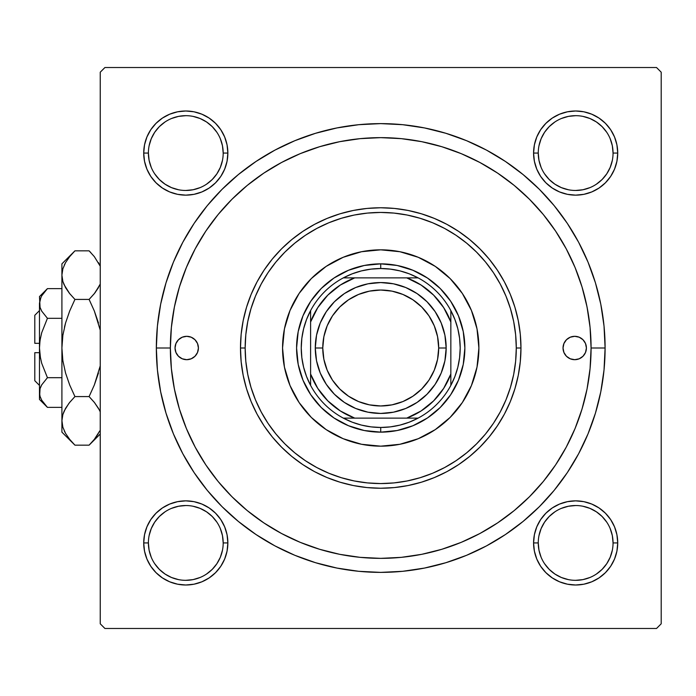 <?xml version="1.0" encoding="UTF-8"?>
<svg xmlns="http://www.w3.org/2000/svg" width="696" height="696" viewBox="0 0 696 696"><rect width="100%" height="100%" fill="white"/><g stroke="black" fill="none" stroke-linecap="round" stroke-linejoin="round"><path stroke-width="1.04" d="M144.524 534.728L143.715 542.932L144.524 534.728L143.715 542.932L144.524 551.136L146.926 559.036L150.806 566.309L156.043 572.678L162.42 577.915L169.694 581.804L177.584 584.196L185.788 585.005L194.001 584.196L201.892 581.804L209.165 577.915L215.542 572.678L220.771 566.309L224.66 559.036L227.053 551.136L227.862 542.932L227.053 534.728L224.66 526.828L220.771 519.555L215.542 513.187L209.165 507.95L201.892 504.061L194.001 501.668L185.788 500.859L177.584 501.668L169.694 504.061L162.42 507.95L156.043 513.187L150.806 519.555L146.926 526.828L144.524 534.728L143.715 542.932L148.396 542.932A37.401 37.401 0 0 0 185.788 580.325A37.401 37.401 0 0 0 223.19 542.932A37.401 37.401 0 0 0 185.788 505.531A37.401 37.401 0 0 0 148.396 542.932L143.715 542.932A42.073 42.073 0 0 1 185.788 500.859A42.073 42.073 0 0 1 227.862 542.932L223.19 542.932A37.401 37.401 0 0 1 185.788 580.325A37.401 37.401 0 0 1 148.396 542.932A37.401 37.401 0 0 1 185.788 505.531A37.401 37.401 0 0 1 223.19 542.932L222.468 535.633L220.345 528.621M144.524 144.864L143.715 153.068L144.524 144.864L143.715 153.068L144.524 161.272L146.926 169.171L150.806 176.445L156.043 182.813L162.42 188.05L169.694 191.939L177.584 194.332L185.788 195.141L194.001 194.332L201.892 191.939L209.165 188.05L215.542 182.813L220.771 176.445L224.66 169.171L227.053 161.272L227.862 153.068L227.053 144.864L224.66 136.964L220.771 129.691L215.542 123.323L209.165 118.085L201.892 114.196L194.001 111.804L185.788 110.995L177.584 111.804L169.694 114.196L162.42 118.085L156.043 123.323L150.806 129.691L146.926 136.964L144.524 144.864L143.715 153.068L148.396 153.068A37.401 37.401 0 0 0 185.788 190.469A37.401 37.401 0 0 0 223.19 153.068A37.401 37.401 0 0 0 185.788 115.675A37.401 37.401 0 0 0 148.396 153.068L143.715 153.068A42.073 42.073 0 0 1 185.788 110.995A42.073 42.073 0 0 1 227.862 153.068L223.19 153.068A37.401 37.401 0 0 1 185.788 190.469A37.401 37.401 0 0 1 148.396 153.068A37.401 37.401 0 0 1 185.788 115.675A37.401 37.401 0 0 1 223.19 153.068L222.468 145.769L220.345 138.756M534.389 144.864L533.58 153.068L534.389 144.864L533.58 153.068L534.389 161.272L536.781 169.171L540.67 176.445L545.908 182.813L552.285 188.05L559.558 191.939L567.449 194.332L575.653 195.141L583.866 194.332L591.757 191.939L599.03 188.05L605.407 182.813L610.636 176.445L614.524 169.171L616.917 161.272L617.726 153.068L616.917 144.864L614.524 136.964L610.636 129.691L605.407 123.323L599.03 118.085L591.757 114.196L583.866 111.804L575.653 110.995L567.449 111.804L559.558 114.196L552.285 118.085L545.908 123.323L540.67 129.691L536.781 136.964L534.389 144.864L533.58 153.068L538.26 153.068A37.401 37.401 0 0 0 575.653 190.469A37.401 37.401 0 0 0 613.054 153.068A37.401 37.401 0 0 0 575.653 115.675A37.401 37.401 0 0 0 538.26 153.068L533.58 153.068A42.073 42.073 0 0 1 575.653 110.995A42.073 42.073 0 0 1 617.726 153.068L613.054 153.068A37.401 37.401 0 0 1 575.653 190.469A37.401 37.401 0 0 1 538.26 153.068A37.401 37.401 0 0 1 575.653 115.675A37.401 37.401 0 0 1 613.054 153.068L612.332 145.769L610.201 138.756M534.389 534.728L533.58 542.932L534.389 534.728L533.58 542.932L534.389 551.136L536.781 559.036L540.67 566.309L545.908 572.678L552.285 577.915L559.558 581.804L567.449 584.196L575.653 585.005L583.866 584.196L591.757 581.804L599.03 577.915L605.407 572.678L610.636 566.309L614.524 559.036L616.917 551.136L617.726 542.932L616.917 534.728L614.524 526.828L610.636 519.555L605.407 513.187L599.03 507.95L591.757 504.061L583.866 501.668L575.653 500.859L567.449 501.668L559.558 504.061L552.285 507.95L545.908 513.187L540.67 519.555L536.781 526.828L534.389 534.728L533.58 542.932L538.26 542.932A37.401 37.401 0 0 0 575.653 580.325A37.401 37.401 0 0 0 613.054 542.932A37.401 37.401 0 0 0 575.653 505.531A37.401 37.401 0 0 0 538.26 542.932L533.58 542.932A42.073 42.073 0 0 1 575.653 500.859A42.073 42.073 0 0 1 617.726 542.932L613.054 542.932A37.401 37.401 0 0 1 575.653 580.325A37.401 37.401 0 0 1 538.26 542.932A37.401 37.401 0 0 1 575.653 505.531A37.401 37.401 0 0 1 613.054 542.932L612.332 535.633L610.201 528.621M605.102 348L591.078 348L605.102 348L604.024 326.006L600.796 304.222L595.445 282.863L588.024 262.131L578.611 242.225L567.292 223.338L554.173 205.651L539.383 189.338L523.07 174.548L505.383 161.437L486.495 150.11L466.59 140.696L445.858 133.284L424.499 127.934L402.714 124.697L380.721 123.618L358.727 124.697L336.951 127.934L315.584 133.284L294.852 140.696L274.946 150.11L256.058 161.437L238.38 174.548L222.059 189.338L207.269 205.651L194.158 223.338L182.839 242.225L173.417 262.131L166.005 282.863L160.654 304.222L157.418 326.006L156.339 348A224.382 224.382 0 0 1 380.721 123.618A224.382 224.382 0 0 1 605.102 348A224.382 224.382 0 0 1 380.721 572.382A224.382 224.382 0 0 1 156.339 348L157.418 369.994L160.654 391.778L166.005 413.137L173.417 433.869L182.839 453.775L194.158 472.662L207.269 490.349L222.059 506.662L238.38 521.452L256.058 534.563L274.946 545.89L294.852 555.304L315.584 562.716L336.951 568.067L358.727 571.303L380.721 572.382L402.714 571.303L424.499 568.067L445.858 562.716L466.59 555.304L486.495 545.89L505.383 534.563L523.07 521.452L539.383 506.662L554.173 490.349L567.292 472.662L578.611 453.775L588.024 433.869L595.445 413.137L600.796 391.778L604.024 369.994L605.102 348M170.363 348L156.339 348L170.363 348A210.357 210.357 0 0 1 380.721 137.643A210.357 210.357 0 0 1 591.078 348A210.357 210.357 0 0 1 380.721 558.357A210.357 210.357 0 0 1 170.363 348L171.381 368.619L174.409 389.038L179.42 409.065L186.38 428.501L195.202 447.163L205.816 464.867L218.109 481.449L231.977 496.744L247.271 510.612L263.854 522.905L281.558 533.519L300.22 542.349L319.655 549.301L339.683 554.32L360.102 557.348L380.721 558.357L401.34 557.348L421.759 554.32L441.786 549.301L461.222 542.349L479.883 533.519L497.588 522.905L514.17 510.612L529.465 496.744L543.332 481.449L555.625 464.867L566.24 447.163L575.07 428.501L582.021 409.065L587.041 389.038L590.069 368.619L591.078 348L590.069 327.381L587.041 306.962L582.021 286.935L575.07 267.499L566.24 248.837L555.625 231.133L543.332 214.551L529.465 199.256L514.17 185.388L497.588 173.095L479.883 162.481L461.222 153.651L441.786 146.699L421.759 141.679L401.34 138.652L380.721 137.643L360.102 138.652L339.683 141.679L319.655 146.699L300.22 153.651L281.558 162.481L263.854 173.095L247.271 185.388L231.977 199.256L218.109 214.551L205.816 231.133L195.202 248.837L186.38 267.499L179.42 286.935L174.409 306.962L171.381 327.381L170.363 348M588.277 313.765L586.467 304.169M534.98 204.981L528.308 198.108M504.33 177.784L496.561 172.408M487.061 166.501L478.978 162.003M449.52 149.214L441.203 146.525M282.463 162.003L274.363 166.509M180.203 284.412L177.463 293.816M656.528 67.521L104.922 67.521L656.528 67.521L661.2 72.201L661.2 623.799L661.2 72.201L656.528 67.521M100.241 623.799L100.241 72.201L104.922 67.521L100.241 72.201L100.241 623.799L104.922 628.479L100.241 623.799M656.528 628.479L104.922 628.479L656.528 628.479L661.2 623.799L656.528 628.479M173.165 382.235L174.983 391.831M226.461 491.019L233.134 497.892M257.12 518.216L264.88 523.592M274.381 529.499L282.463 533.997M311.921 546.786L320.238 549.475M478.978 533.997L487.087 529.491M581.238 411.588L583.987 402.184M616.917 161.272L617.726 153.068L616.917 161.272L617.726 153.068L616.917 144.864M583.866 111.804L575.653 110.995L583.866 111.804L575.653 110.995L567.449 111.804M613.054 153.068L617.726 153.068A42.073 42.073 0 0 1 575.653 195.141A42.073 42.073 0 0 1 533.58 153.068L534.389 161.272M567.449 194.332L575.653 195.141L567.449 194.332L575.653 195.141L583.866 194.332M227.053 161.272L227.862 153.068L227.053 161.272L227.862 153.068L227.053 144.864M194.001 111.804L185.788 110.995L194.001 111.804L185.788 110.995L177.584 111.804M223.19 153.068L227.862 153.068A42.073 42.073 0 0 1 185.788 195.141A42.073 42.073 0 0 1 143.715 153.068L144.524 161.272M177.584 194.332L185.788 195.141L177.584 194.332L185.788 195.141L194.001 194.332M227.053 551.136L227.862 542.932L227.053 551.136L227.862 542.932L227.053 534.728M194.001 501.668L185.788 500.859L194.001 501.668L185.788 500.859L177.584 501.668M223.19 542.932L227.862 542.932A42.073 42.073 0 0 1 185.788 585.005A42.073 42.073 0 0 1 143.715 542.932L144.524 551.136M177.584 584.196L185.788 585.005L177.584 584.196L185.788 585.005L194.001 584.196M616.917 551.136L617.726 542.932L616.917 551.136L617.726 542.932L616.917 534.728M583.866 501.668L575.653 500.859L583.866 501.668L575.653 500.859L567.449 501.668M613.054 542.932L617.726 542.932A42.073 42.073 0 0 1 575.653 585.005A42.073 42.073 0 0 1 533.58 542.932L534.389 551.136M567.449 584.196L575.653 585.005L567.449 584.196L575.653 585.005L583.866 584.196M222.468 550.231L220.345 557.244L216.882 563.708L212.236 569.372L206.555 574.035M178.498 579.611L171.477 577.48L165.013 574.026L159.349 569.372L154.695 563.708M154.703 522.148L159.349 516.484L165.004 511.847M206.581 511.847L212.236 516.484L216.882 522.148M612.332 550.231L610.201 557.244L606.747 563.708L602.101 569.372L596.428 574.026M568.362 579.611L561.341 577.48L554.877 574.026L549.214 569.372L544.55 563.699M544.568 522.148L549.214 516.484L554.869 511.847M596.437 511.847L602.101 516.484L606.738 522.148M606.738 173.852L602.101 179.516L596.437 184.153M554.869 184.153L549.214 179.516L544.568 173.852M538.974 145.769L541.105 138.756L544.559 132.292L549.214 126.629L554.877 121.974M582.952 116.389L589.964 118.52L596.428 121.974L602.101 126.629L606.747 132.292M216.882 173.852L212.236 179.516L206.581 184.153M165.004 184.153L159.349 179.516L154.703 173.852M149.109 145.769L151.241 138.756L154.695 132.292L159.349 126.629L165.022 121.965M193.088 116.389L200.1 118.52L206.564 121.974L212.236 126.629L216.882 132.292M538.26 542.932L538.974 550.231L541.105 557.244M575.644 580.325L582.952 579.611L589.964 577.48M596.428 511.838L589.964 508.385L582.952 506.253M575.67 505.531L568.362 506.253L561.341 508.385M544.559 522.157L541.105 528.621L538.974 535.633M148.396 542.932L149.109 550.231L151.241 557.244M185.78 580.325L193.088 579.611L200.1 577.48M206.564 511.838L200.1 508.385L193.088 506.253M185.806 505.531L178.498 506.253L171.477 508.385M154.695 522.157L151.241 528.621L149.109 535.633M148.396 153.068L149.109 160.367L151.241 167.379M165.013 184.162L171.477 187.615L178.498 189.747M185.78 190.469L193.088 189.747L200.1 187.615M216.882 173.843L220.345 167.379L222.468 160.367M185.806 115.675L178.498 116.389L171.477 118.52M538.26 153.068L538.974 160.367L541.105 167.379M554.877 184.162L561.341 187.615L568.362 189.747M575.644 190.469L582.952 189.747L589.964 187.615M606.747 173.843L610.201 167.379L612.332 160.367M575.67 115.675L568.362 116.389L561.341 118.52M563.029 348A11.684 11.684 0 0 1 574.722 336.316A11.684 11.684 0 0 1 586.406 348L585.519 352.472L582.987 356.265L579.194 358.797L574.722 359.684L570.25 358.797L566.457 356.265L563.925 352.472L563.029 348L563.925 343.528L566.457 339.735L570.25 337.203L574.722 336.316L579.194 337.203L582.987 339.735L585.519 343.528L586.406 348A11.684 11.684 0 0 1 574.722 359.684A11.684 11.684 0 0 1 563.029 348M175.035 348A11.684 11.684 0 0 1 186.728 336.316A11.684 11.684 0 0 1 198.412 348L197.525 352.472L194.993 356.265L191.2 358.797L186.728 359.684L182.256 358.797L178.463 356.265L175.931 352.472L175.035 348L175.931 343.528L178.463 339.735L182.256 337.203L186.728 336.316L191.2 337.203L194.993 339.735L197.525 343.528L198.412 348A11.684 11.684 0 0 1 186.728 359.684A11.684 11.684 0 0 1 175.035 348M471.41 310.407A98.171 98.171 0 0 0 418.313 257.32L435.261 266.377L450.138 278.583L462.344 293.46L471.418 310.433L477.004 328.851L478.892 348L477.004 367.149L471.418 385.567L462.344 402.54L450.138 417.417L435.261 429.623L418.287 438.697L399.878 444.283L380.721 446.171L361.572 444.283L343.154 438.697L326.18 429.623L311.303 417.417L299.097 402.54L290.032 385.567L284.438 367.149L282.559 348A98.171 98.171 0 0 1 380.721 249.829A98.171 98.171 0 0 1 478.892 348A98.171 98.171 0 0 0 471.427 310.459M418.261 257.294A98.171 98.171 0 0 0 343.18 257.294L361.572 251.717L380.721 249.829L399.878 251.717L418.287 257.303M343.128 257.32A98.171 98.171 0 0 0 290.041 310.407M520.965 348L516.284 348A135.563 135.563 0 0 1 380.721 483.563A135.563 135.563 0 0 1 245.157 348L240.485 348A140.235 140.235 0 0 0 380.721 488.235A140.235 140.235 0 0 0 520.965 348A140.235 140.235 0 0 1 380.721 488.235A140.235 140.235 0 0 1 240.485 348L241.155 334.254L243.182 320.639L246.523 307.293L251.16 294.33L257.041 281.889L264.115 270.091L272.319 259.034L281.558 248.837L291.755 239.598L302.812 231.394L314.618 224.321L327.059 218.44L340.013 213.803L353.359 210.453L366.975 208.435L380.721 207.765L394.467 208.435L408.082 210.453L421.428 213.803L434.391 218.44L446.832 224.321L458.638 231.394L469.687 239.598L479.883 248.837L489.131 259.034L497.327 270.091L504.4 281.889L510.29 294.33L514.927 307.293L518.268 320.639L520.286 334.254L520.965 348L520.286 361.746L518.268 375.361L514.927 388.707L510.29 401.67L504.4 414.111L497.327 425.909L489.131 436.966L479.883 447.163L469.687 456.402L458.638 464.606L446.832 471.679L434.391 477.56L421.428 482.197L408.082 485.547L394.467 487.565L380.721 488.235L366.975 487.565L353.359 485.547L340.013 482.197L327.059 477.56L314.618 471.679L302.812 464.606L291.755 456.402L281.558 447.163L272.319 436.966L264.115 425.909L257.041 414.111L251.16 401.67L246.523 388.707L243.182 375.361L241.155 361.746L240.485 348A140.235 140.235 0 0 1 380.721 207.765A140.235 140.235 0 0 1 520.965 348A140.235 140.235 0 0 0 380.721 207.765A140.235 140.235 0 0 0 240.485 348L245.157 348L245.81 361.285L247.767 374.448L250.995 387.35L255.475 399.878L261.165 411.901L268.004 423.316L275.929 434L284.864 443.857L294.721 452.792L305.405 460.717L316.819 467.555L328.843 473.245L341.371 477.726L354.273 480.962L367.436 482.911L380.721 483.563L394.014 482.911L407.169 480.962L420.071 477.726L432.599 473.245L444.631 467.555L456.037 460.717L466.72 452.792L476.577 443.857L485.512 434L493.438 423.316L500.276 411.901L505.966 399.878L510.446 387.35L513.683 374.448L515.632 361.285L516.284 348L515.632 334.715L513.683 321.552L510.446 308.65L505.966 296.122L500.276 284.099L493.438 272.684L485.512 262L476.577 252.143L466.72 243.209L456.037 235.283L444.631 228.445L432.599 222.755L420.071 218.274L407.169 215.038L394.014 213.089L380.721 212.437L367.436 213.089L354.273 215.038L341.371 218.274L328.843 222.755L316.819 228.445L305.405 235.283L294.721 243.209L284.864 252.143L275.929 262L268.004 272.684L261.165 284.099L255.475 296.122L250.995 308.65L247.767 321.552L245.81 334.715L245.157 348A135.563 135.563 0 0 1 380.721 212.437A135.563 135.563 0 0 1 516.284 348L520.965 348M179.42 409.065L186.38 428.501M441.786 549.301L461.222 542.349M582.021 286.935L575.07 267.499M319.655 146.699L300.22 153.651M463.249 364.417L458.464 380.199L450.686 394.745L440.22 407.499L427.466 417.965L412.919 425.735L397.138 430.528L380.721 432.146L364.304 430.528L348.522 425.735L333.976 417.965L321.221 407.499L310.764 394.745L302.986 380.199L298.192 364.417L296.583 348L298.192 331.583L302.986 315.801L310.764 301.255L321.221 288.501L333.976 278.035L348.522 270.265L364.304 265.472L380.721 263.854L397.138 265.472L412.919 270.265L427.466 278.035L440.22 288.501L450.686 301.255L458.464 315.801L463.249 331.583L464.867 348L463.249 364.417L458.464 380.199M478.892 348A98.171 98.171 0 0 1 380.721 446.171A98.171 98.171 0 0 1 282.559 348L284.438 328.851L290.032 310.433L299.097 293.46L311.303 278.583L326.18 266.377L343.154 257.303M298.192 331.583L302.986 315.801M348.522 270.265L364.304 265.472M397.138 265.472L412.919 270.265M458.464 315.801L463.249 331.583M440.22 407.499L427.466 417.965M412.919 425.735L397.138 430.528M364.304 430.528L348.522 425.735M333.976 417.965L321.221 407.499L310.764 394.745M302.986 380.199L298.192 364.417M282.559 348A98.171 98.171 0 0 0 290.014 385.54M290.041 385.593A98.171 98.171 0 0 0 343.128 438.68M343.18 438.706A98.171 98.171 0 0 0 418.261 438.706M418.313 438.68A98.171 98.171 0 0 0 471.41 385.593M180.229 338.282L178.463 339.735M175.931 352.472L177.01 354.49M585.519 343.528L584.44 341.51M581.212 357.718L582.987 356.265M533.58 542.932L533.788 538.808M575.653 500.859L579.777 501.059M617.726 542.932L617.526 547.056M575.653 585.005L571.529 584.805M143.715 542.932L143.924 538.808M185.788 500.859L189.912 501.059M227.862 542.932L227.662 547.056M185.788 585.005L181.665 584.805M617.726 153.068L617.526 157.192M575.653 195.141L571.529 194.941M533.58 153.068L533.788 148.944M575.653 110.995L579.777 111.195M227.862 153.068L227.662 157.192M185.788 195.141L181.665 194.941M143.715 153.068L143.924 148.944M185.788 110.995L189.912 111.195M310.599 385.401A79.466 79.466 0 0 1 310.599 310.599L306.562 319.447L303.63 328.73L301.846 338.291L301.255 348L301.846 357.709L303.63 367.27L306.562 376.553L310.599 385.401A79.466 79.466 0 0 0 343.328 418.122L352.176 422.168L361.45 425.099L371.012 426.874L380.721 427.466A79.466 79.466 0 0 1 343.328 418.122L418.122 418.122A79.466 79.466 0 0 1 380.721 427.466L390.43 426.874L400 425.099L409.274 422.168L418.122 418.122A79.466 79.466 0 0 0 450.843 385.401L454.888 376.553L457.82 367.27L459.595 357.709L460.195 348L459.595 338.291L457.82 328.73L454.888 319.447L450.843 310.599A79.466 79.466 0 0 1 450.843 385.401L450.843 310.599A79.466 79.466 0 0 0 418.122 277.878L409.274 273.832L400 270.901L390.43 269.126L380.721 268.534L380.721 263.854A84.146 84.146 0 0 0 296.583 348A84.146 84.146 0 0 0 380.721 432.146L380.721 427.466L380.721 432.146A84.146 84.146 0 0 1 296.583 348A84.146 84.146 0 0 1 380.721 263.854A84.146 84.146 0 0 1 464.867 348A84.146 84.146 0 0 1 380.721 432.146A84.146 84.146 0 0 0 464.867 348A84.146 84.146 0 0 0 380.721 263.854L380.721 268.534L371.012 269.126L361.45 270.901L352.176 273.832L343.328 277.878A79.466 79.466 0 0 1 418.122 277.878L343.328 277.878A79.466 79.466 0 0 0 310.599 310.599L310.599 385.401A79.466 79.466 0 0 0 343.328 418.122L406.751 418.122L421.106 410.953L433.608 400.887L443.674 388.385L450.843 374.03L450.843 321.97L443.674 307.615L433.608 295.113L421.106 285.047L406.751 277.878L354.699 277.878L340.335 285.047L327.833 295.113L317.767 307.615L310.599 321.97L310.599 374.03L317.767 388.385L327.833 400.887L340.335 410.953L354.699 418.122A74.794 74.794 0 0 1 310.599 374.03L310.599 385.401M418.122 277.878A79.466 79.466 0 0 1 450.843 310.599L450.843 321.97A74.794 74.794 0 0 0 406.751 277.878L418.122 277.878M450.843 385.401A79.466 79.466 0 0 1 418.122 418.122L406.751 418.122A74.794 74.794 0 0 0 450.843 374.03L450.843 385.401M310.599 310.599A79.466 79.466 0 0 1 343.328 277.878L354.699 277.878A74.794 74.794 0 0 0 310.599 321.97L310.599 310.599M446.171 348L438.689 348A57.968 57.968 0 0 1 380.721 405.968A57.968 57.968 0 0 1 322.761 348L315.279 348A65.441 65.441 0 0 0 380.721 413.441A65.441 65.441 0 0 0 446.171 348A65.441 65.441 0 0 1 380.721 413.441A65.441 65.441 0 0 1 315.279 348A65.441 65.441 0 0 1 380.721 282.559A65.441 65.441 0 0 1 446.171 348L444.909 360.772L441.186 373.047L435.139 384.357L426.996 394.275L417.078 402.418L405.768 408.465L393.492 412.189L380.721 413.441L367.958 412.189L355.682 408.465L344.363 402.418L334.445 394.275L326.311 384.357L320.256 373.047L316.532 360.772L315.279 348L316.532 335.228L320.256 322.953L326.311 311.643L334.445 301.725L344.363 293.582L355.682 287.535L367.958 283.811L380.721 282.559L393.492 283.811L405.768 287.535L417.078 293.582L426.996 301.725L435.139 311.643L441.186 322.953L444.909 335.228L446.171 348A65.441 65.441 0 0 0 380.721 282.559A65.441 65.441 0 0 0 315.279 348L322.761 348L323.875 336.69L327.172 325.815L332.523 315.793L339.735 307.014L348.522 299.802L358.536 294.443L369.411 291.145L380.721 290.032L392.031 291.145L402.906 294.443L412.928 299.802L421.706 307.014L428.919 315.793L434.278 325.815L437.575 336.69L438.689 348L437.575 359.31L434.278 370.185L428.919 380.207L421.706 388.986L412.928 396.198L402.906 401.557L392.031 404.855L380.721 405.968L369.411 404.855L358.536 401.557L348.522 396.198L339.735 388.986L332.523 380.207L327.172 370.185L323.875 359.31L322.761 348A57.968 57.968 0 0 1 380.721 290.032A57.968 57.968 0 0 1 438.689 348L446.171 348M435.139 384.357L426.996 394.275L417.078 402.418M344.363 402.418L334.445 394.275L326.311 384.357M326.311 311.643L334.445 301.725L344.363 293.582M417.078 293.582L426.996 301.725L435.139 311.643M34.8 380.721L34.8 352.672L34.8 380.721L39.472 385.401M39.472 352.672L34.8 352.672L39.472 352.672M40.838 386.576L40.055 388.664L41.69 384.905L47.432 377.684L41.69 363.269L40.055 355.734L41.699 363.286L47.432 377.684L41.69 363.269L40.055 355.76L39.472 348L40.055 340.24L41.699 332.714L47.432 318.316L61.909 318.316L47.432 318.316L41.717 311.138L40.063 307.371L39.472 303.465L40.046 299.628L41.69 295.844L47.432 288.623L61.909 288.623L47.432 288.623L41.699 295.826M47.398 318.281L41.717 311.138L40.063 307.371L39.472 296.583L40.055 307.345L39.472 303.465L40.951 297.262M41.264 310.312L41.69 311.095M39.689 352.672L40.49 358.249L39.472 348L39.472 303.465L40.037 299.645M40.046 307.31L39.472 303.465L39.472 348L40.055 340.24L41.647 332.905M45.945 405.829L47.432 407.377L61.909 407.377L47.432 407.377L41.717 400.2L40.063 396.433L39.472 392.535L40.046 388.69L41.69 384.905L47.432 377.684L41.699 384.888M47.432 377.684L61.909 377.684L47.432 377.684L41.717 384.862L47.432 377.684L41.699 363.277M73.776 443.987L74.933 445.162L89.097 445.162L74.933 445.162L69.696 439.376L65.581 433.417L62.875 427.257L61.909 420.871L61.909 432.146L61.909 263.854L61.909 275.129L62.849 268.847L65.537 262.653L69.678 256.641L74.933 250.838L89.097 250.838L94.334 256.624L100.241 266.211L94.334 256.624L89.097 250.838L74.933 250.838L73.776 252.013M99.85 284.951L94.343 293.625L89.097 299.419L74.933 299.419L69.696 293.634L65.581 287.683L62.875 281.515L61.909 275.129L62.858 281.462M62.866 335.307L65.554 322.996L62.858 335.341L61.909 348L62.858 360.659L61.909 348L61.909 420.871L62.849 414.581L65.537 408.395L69.678 402.375L65.554 408.361L69.678 402.375L74.933 396.581L89.097 396.581L74.933 396.581L69.696 402.366L74.933 396.581L69.696 385.01L65.546 372.978L62.858 360.659L65.554 373.004L62.866 360.693L65.554 373.004L69.687 385.001L65.546 372.978L62.858 360.659L61.909 348L62.858 335.341L61.909 348L62.866 335.307L65.554 322.996L69.687 310.999L74.933 299.419L69.696 310.99L74.933 299.419L69.365 293.225L65.581 287.683L62.875 281.515L61.909 275.129L62.858 268.795M64.023 284.612L69.696 293.634L74.933 299.419L89.097 299.419L94.334 293.634L98.475 287.639L94.343 293.625L89.097 299.419L94.334 310.99L100.241 330.165M65.546 323.014L64.432 327.259M98.475 373.004L94.334 385.001L89.097 396.581L94.665 402.775L89.097 396.581L94.334 385.01L100.241 365.835L94.334 385.001L89.097 396.581L94.334 385.01L89.097 396.581L94.334 402.366L99.189 409.674M64.171 411.049L62.858 414.538M61.909 432.146L74.933 445.162L69.696 439.376L65.581 433.417L62.875 427.257L61.909 420.871L62.866 427.205M99.746 430.928L94.343 439.359L90.323 443.909M69.365 402.775L74.933 396.581L69.696 385.01L65.554 373.004L69.687 385.001L74.933 396.581L69.678 402.375L65.554 408.352L62.875 414.485M62.875 427.257L61.909 420.871L62.849 414.581L61.909 420.871L62.849 427.153L61.918 420.523M65.537 433.347L64.284 430.928L65.537 433.347M68.843 403.445L64.241 410.91M69.696 310.99L74.933 299.419L69.696 310.99L65.554 322.996L69.687 310.999M62.875 268.743L61.909 275.129L62.866 281.471L61.909 275.129L61.918 347.295M73.263 252.552L69.696 256.624M62.849 268.847L65.537 262.653L69.678 256.641L74.933 250.838L61.909 263.854M94.334 402.366L98.449 408.317L94.334 402.366M98.345 433.599L94.343 439.359L89.097 445.162L100.241 434.017M90.741 443.465L94.334 439.376M99.789 410.91L98.493 408.395L99.789 410.91M100.241 365.835L99.598 368.741M95.195 292.538L100.241 284.046M94.665 293.225L89.097 299.419L94.334 310.99L98.475 322.996L94.334 310.999L89.097 299.419L94.334 293.634L99.789 285.09M90.776 252.561L90.358 252.126M90.254 252.013L89.097 250.838M98.493 262.653L99.746 265.072L98.493 262.653M39.481 392.318L39.472 399.417L47.432 407.377L41.717 400.2L40.063 396.433L39.472 392.535L39.472 348L39.472 392.535L40.063 388.629M40.046 388.69L39.472 399.417L39.472 392.535L40.063 396.442M41.699 332.714L47.432 318.316L41.699 311.112M34.8 343.328L34.8 315.279L34.8 343.328L39.472 343.328L34.8 343.328M40.786 309.32L40.063 307.371M40.49 337.751L39.689 343.328M46.432 406.351L41.717 400.2M64.067 284.699L62.875 281.515M62.858 335.341L61.909 348M99.963 411.301L100.241 411.954M64.284 265.072L65.65 262.462M94.482 439.185L93.569 440.307M40.899 386.445L41.69 384.905M39.472 296.583L47.432 288.623M34.8 315.279L39.472 310.599"/></g></svg>
